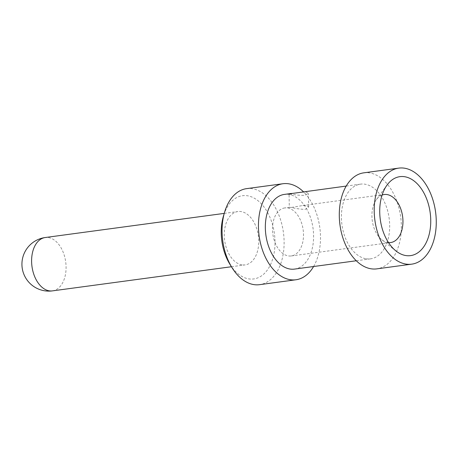<?xml version="1.0" encoding="UTF-8"?>
<svg xmlns="http://www.w3.org/2000/svg" width="459" height="459" viewBox="0 0 459 459"><rect width="100%" height="100%" fill="white"/><g stroke="black" fill="none" stroke-linecap="round" stroke-linejoin="round"><path stroke-width="0.34" stroke-dasharray="2.29 1.72" d="M291.534 207.434L302.779 205.512L306.417 205.431L308.678 207.061L305.212 209.379C300.352 209.247 295.791 208.598 291.534 207.434L289.302 207.399L289.061 193.784L291.299 194.117C295.539 195.041 300.094 195.442 304.965 195.31L308.437 193.446L306.182 192.109L299.607 192.355M382.106 195.052A24.224 15.313 -97.7 0 0 376.391 199.602A24.224 15.313 -97.7 0 0 381.808 239.724A24.224 15.313 -97.7 0 0 387.855 242.518A24.224 15.313 82.3 0 0 388.521 242.599M284.758 207.938A24.224 15.313 -97.7 0 0 272.589 231.789A24.224 15.313 -97.7 0 0 288.413 255.927A24.224 15.313 82.3 0 0 291.236 255.956A24.224 15.313 82.3 0 0 303.399 232.111A24.224 15.313 82.3 0 0 287.575 207.967A24.224 15.313 -97.7 0 0 284.758 207.938L289.531 207.296M366.196 258.79A37.684 23.816 82.3 0 0 370.579 258.836A37.684 23.816 82.3 0 0 389.513 221.737A37.684 23.816 82.3 0 0 364.894 184.191A37.684 23.816 -97.7 0 0 360.51 184.145A37.684 23.816 -97.7 0 0 341.576 221.244A37.684 23.816 -97.7 0 0 366.196 258.79M294.506 269.094A37.684 23.816 82.3 0 0 313.434 231.996A37.684 23.816 82.3 0 0 288.82 194.45A37.684 23.816 -97.7 0 0 284.431 194.404M363.844 172.831A48.453 30.621 -97.7 0 1 369.484 172.888A48.453 30.621 82.3 0 1 401.132 221.163A48.453 30.621 82.3 0 1 376.793 268.865M313.583 266.524A48.453 30.621 82.3 0 0 303.508 191.833M246.609 188.638A48.453 30.621 -97.7 0 1 252.249 188.701A48.453 30.621 82.3 0 1 283.897 236.976A48.453 30.621 82.3 0 1 259.564 284.672M229.919 264.298A41.993 26.542 -97.7 0 0 248.853 278.888A41.993 26.542 82.3 0 0 275.01 241.423A41.993 26.542 82.3 0 0 247.401 195.763A41.993 26.542 -97.7 0 0 223.424 216.137M241.973 264.86A26.92 17.012 -97.7 0 1 224.394 238.043A26.92 17.012 -97.7 0 1 237.911 211.542A26.92 17.012 -97.7 0 1 241.044 211.576A26.92 17.012 82.3 0 1 258.629 238.393A26.92 17.012 82.3 0 1 245.106 264.895A26.92 17.012 82.3 0 1 241.973 264.86M52.441 290.88A26.92 17.012 82.3 0 0 65.958 264.378A26.92 17.012 82.3 0 0 48.379 237.561A26.92 17.012 -97.7 0 0 45.246 237.527M291.236 255.956L390.672 242.547M308.678 207.061L308.442 193.446M356.282 260.764L370.579 258.836M302.779 205.512L384.2 194.53M381.808 239.724L395.979 250.975M376.391 199.602L387.08 184.994M346.206 186.073L360.51 184.145M231.434 266.736L245.106 264.895M224.239 213.389L237.911 211.542"/><path stroke-width="0.69" d="M388.521 242.599A24.224 15.313 82.3 0 0 390.672 242.547A24.224 15.313 82.3 0 0 402.841 218.696A24.224 15.313 82.3 0 0 387.017 194.559A24.224 15.313 -97.7 0 0 384.2 194.53A24.224 15.313 -97.7 0 0 382.106 195.052M346.206 186.073L292.561 193.417C288.407 193.658 287.988 193.893 291.299 194.117M289.107 193.773L284.431 194.404A37.684 23.816 -97.7 0 0 265.503 231.502A37.684 23.816 -97.7 0 0 290.122 269.054A37.684 23.816 82.3 0 0 294.506 269.094L356.282 260.764M405.922 255.571A39.835 25.176 -97.7 0 1 395.979 250.975A39.835 25.176 -97.7 0 1 387.08 184.994A39.835 25.176 -97.7 0 1 404.545 176.704A39.835 25.176 82.3 0 1 430.743 220.022A39.835 25.176 82.3 0 1 405.922 255.571M406.072 264.097A48.453 30.621 -97.7 0 1 374.424 215.822A48.453 30.621 -97.7 0 1 398.762 168.12A48.453 30.621 -97.7 0 1 404.402 168.178A48.453 30.621 82.3 0 1 436.05 216.453A48.453 30.621 82.3 0 1 411.712 264.154A48.453 30.621 82.3 0 1 406.072 264.097M411.712 264.154L376.793 268.865A48.453 30.621 82.3 0 1 371.159 268.808A48.453 30.621 -97.7 0 1 339.505 220.527A48.453 30.621 -97.7 0 1 363.844 172.831L398.762 168.12M232.082 267.781A48.453 30.621 -97.7 0 1 224.589 212.213L223.424 216.137A41.993 26.542 -97.7 0 0 229.919 264.298L232.082 267.781A48.453 30.621 -97.7 0 0 253.925 284.614A48.453 30.621 82.3 0 0 259.564 284.672L295.946 279.766A48.453 30.621 82.3 0 1 290.306 279.709A48.453 30.621 -97.7 0 1 258.658 231.434A48.453 30.621 -97.7 0 1 282.996 183.732A48.453 30.621 -97.7 0 1 288.631 183.789A48.453 30.621 82.3 0 1 303.508 191.833M295.946 279.766A48.453 30.621 82.3 0 0 313.583 266.524M224.589 212.213A48.453 30.621 -97.7 0 1 246.609 188.638L282.996 183.732M224.239 213.389L45.246 237.527A26.92 17.012 -97.7 0 0 31.723 264.028A26.92 17.012 -97.7 0 0 49.308 290.845A26.92 17.012 82.3 0 0 52.441 290.88L231.434 266.736M45.246 237.527A26.92 26.92 0 0 0 44.787 290.817A26.92 26.92 0 0 0 52.441 290.88"/></g></svg>

